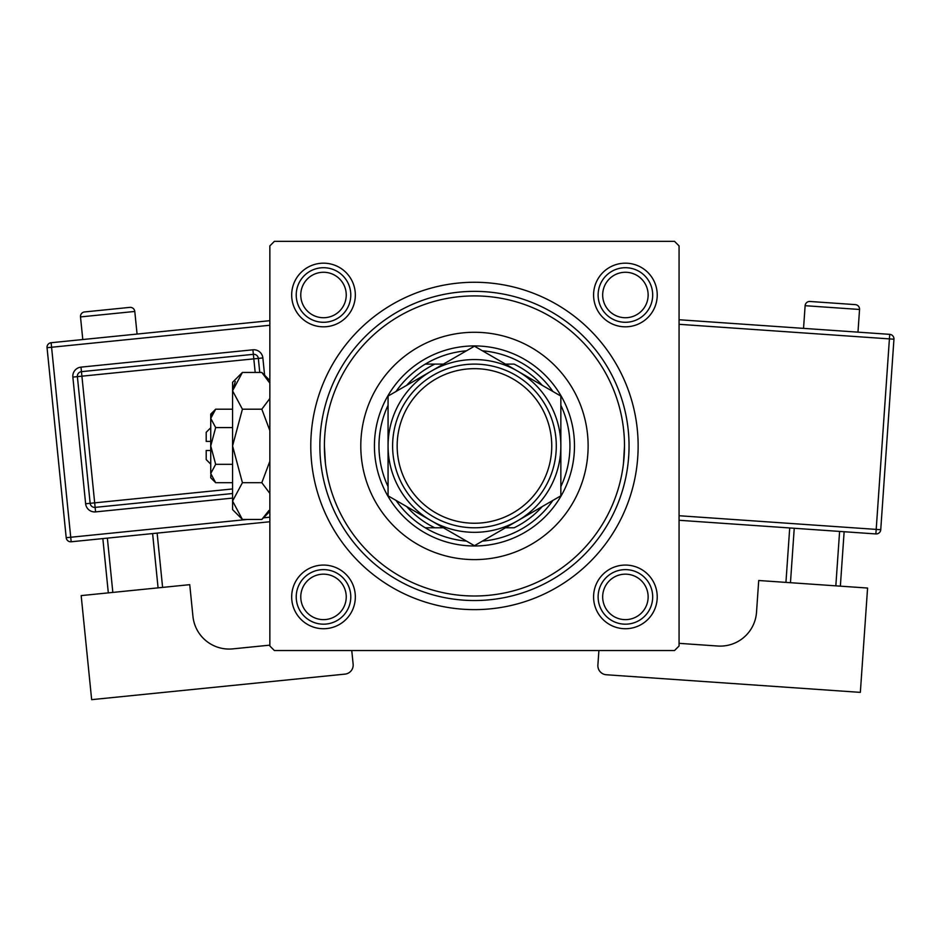 <?xml version="1.0" encoding="UTF-8"?>
<svg xmlns="http://www.w3.org/2000/svg" width="941" height="941" viewBox="0 0 941 941"><rect width="100%" height="100%" fill="white"/><g stroke="black" fill="none" stroke-linecap="round" stroke-linejoin="round"><path stroke-width="1.41" d="M593.583 294.992A31.829 31.829 0 0 1 625.412 263.174A31.829 31.829 0 0 1 657.23 294.992A31.829 31.829 0 0 1 625.412 326.821A31.829 31.829 0 0 1 593.583 294.992M593.583 596.9A31.829 31.829 0 0 1 625.412 565.071A31.829 31.829 0 0 1 657.23 596.9A31.829 31.829 0 0 1 625.412 628.729A31.829 31.829 0 0 1 593.583 596.9M291.675 596.9A31.829 31.829 0 0 1 323.504 565.071A31.829 31.829 0 0 1 355.333 596.9A31.829 31.829 0 0 1 323.504 628.729A31.829 31.829 0 0 1 291.675 596.9M291.675 294.992A31.829 31.829 0 0 1 323.504 263.174A31.829 31.829 0 0 1 355.333 294.992A31.829 31.829 0 0 1 323.504 326.821A31.829 31.829 0 0 1 291.675 294.992M310.777 445.952A163.687 163.687 0 0 1 474.452 282.265A163.687 163.687 0 0 1 638.139 445.952A163.687 163.687 0 0 1 474.452 609.627A163.687 163.687 0 0 1 310.777 445.952M674.509 241.343L274.396 241.343L269.855 245.895L269.855 646.008L274.396 650.549L674.509 650.549L679.061 646.008L679.061 245.895L674.509 241.343M325.41 463.219L324.41 445.952A150.042 150.042 0 0 0 474.452 595.994A150.042 150.042 0 0 0 624.495 445.952A150.042 150.042 0 0 0 474.452 295.909A150.042 150.042 0 0 0 324.41 445.952M623.495 463.219L624.495 445.952M588.125 445.952A113.673 113.673 0 0 0 474.452 332.279A113.673 113.673 0 0 0 360.791 445.952A113.673 113.673 0 0 0 474.452 559.613A113.673 113.673 0 0 0 588.125 445.952M629.047 445.952A154.595 154.595 0 0 1 474.452 600.534A154.595 154.595 0 0 1 319.869 445.952A154.595 154.595 0 0 1 474.452 291.357A154.595 154.595 0 0 1 629.047 445.952M602.675 596.9A22.737 22.737 0 0 0 625.412 619.637A22.737 22.737 0 0 0 648.137 596.9A22.737 22.737 0 0 0 625.412 574.163A22.737 22.737 0 0 0 602.675 596.9M652.689 596.9A27.277 27.277 0 0 1 625.412 624.177A27.277 27.277 0 0 1 598.123 596.9A27.277 27.277 0 0 1 625.412 569.623A27.277 27.277 0 0 1 652.689 596.9M300.767 596.9A22.737 22.737 0 0 0 323.504 619.637A22.737 22.737 0 0 0 346.241 596.9A22.737 22.737 0 0 0 323.504 574.163A22.737 22.737 0 0 0 300.767 596.9M350.781 596.9A27.277 27.277 0 0 1 323.504 624.177A27.277 27.277 0 0 1 296.227 596.9A27.277 27.277 0 0 1 323.504 569.623A27.277 27.277 0 0 1 350.781 596.9M648.137 294.992A22.737 22.737 0 0 0 625.412 272.267A22.737 22.737 0 0 0 602.675 294.992A22.737 22.737 0 0 0 625.412 317.729A22.737 22.737 0 0 0 648.137 294.992M598.123 294.992A27.277 27.277 0 0 1 625.412 267.714A27.277 27.277 0 0 1 652.689 294.992A27.277 27.277 0 0 1 625.412 322.281A27.277 27.277 0 0 1 598.123 294.992M346.241 294.992A22.737 22.737 0 0 0 323.504 272.267A22.737 22.737 0 0 0 300.767 294.992A22.737 22.737 0 0 0 323.504 317.729A22.737 22.737 0 0 0 346.241 294.992M296.227 294.992A27.277 27.277 0 0 1 323.504 267.714A27.277 27.277 0 0 1 350.781 294.992A27.277 27.277 0 0 1 323.504 322.281A27.277 27.277 0 0 1 296.227 294.992M466.477 350.805A95.476 95.476 0 0 0 425.273 364.108L434.813 364.108L425.273 364.108A95.476 95.476 0 0 0 396.043 391.468M474.452 545.98A100.028 100.028 0 0 1 374.424 445.952A100.028 100.028 0 0 1 474.452 345.923A100.028 100.028 0 0 1 574.481 445.952A100.028 100.028 0 0 1 474.452 545.98M396.043 500.436A95.476 95.476 0 0 0 425.273 527.795L434.813 527.795L425.273 527.795A95.476 95.476 0 0 0 466.477 541.099M388.068 405.277A95.476 95.476 0 0 0 388.068 486.615M542.239 385.328A90.936 90.936 0 0 0 514.092 364.108L505.482 364.108M552.873 391.468A95.476 95.476 0 0 0 482.427 350.805M560.848 486.615A95.476 95.476 0 0 0 560.848 405.277M505.482 527.795L514.092 527.795A90.936 90.936 0 0 0 542.239 506.564M482.427 541.099A95.476 95.476 0 0 0 552.873 500.436M443.434 364.108L434.813 364.108A90.936 90.936 0 0 0 406.665 385.328M406.665 506.564A90.936 90.936 0 0 0 434.813 527.795L443.434 527.795M397.161 445.952A77.291 77.291 0 0 0 474.452 523.243A77.291 77.291 0 0 0 551.755 445.952A77.291 77.291 0 0 0 474.452 368.66A77.291 77.291 0 0 0 397.161 445.952M556.296 445.952A81.843 81.843 0 0 1 474.452 527.795A81.843 81.843 0 0 1 392.609 445.952A81.843 81.843 0 0 1 474.452 364.108A81.843 81.843 0 0 1 556.296 445.952M560.848 409.017L560.848 396.079L517.644 371.13A86.384 86.384 0 0 0 388.068 445.952A86.384 86.384 0 0 0 517.644 520.761A86.384 86.384 0 0 0 517.644 371.13L474.452 346.194L388.068 396.079L388.068 495.825L474.452 545.698L560.848 495.825L560.848 396.079M560.848 482.204L560.848 460.749M388.068 460.031L388.068 495.825M388.068 399.419L388.068 402.819M388.068 406.23L388.068 431.084M137.068 334.067L134.786 311.447A4.552 4.552 0 0 0 129.811 307.378L84.572 311.942A4.552 4.552 0 0 0 80.503 316.917L82.784 339.536M269.855 645.138L232.78 648.878A36.37 36.37 0 0 1 192.94 616.331L189.741 584.667L81.173 595.606L91.653 699.657L344.994 674.121A9.092 9.092 0 0 0 353.134 664.17L351.758 650.549M108.321 592.865L102.84 538.581M107.368 538.134L112.838 592.418M158.076 587.854L152.607 533.571M157.135 533.112L162.605 587.396M269.855 521.749L71.175 541.781A4.552 4.552 0 0 1 66.199 537.711L47.05 347.711A4.552 4.552 0 0 1 51.12 342.724L269.855 320.681M232.568 493.519L95.135 507.375A4.552 4.552 0 0 1 90.148 503.306L77.385 376.635A4.552 4.552 0 0 1 81.455 371.66L253.352 354.334A4.552 4.552 0 0 1 258.34 358.403L259.751 372.448M859.545 309.471L805.12 305.696A4.552 4.552 0 0 1 809.966 301.473L855.334 304.625A4.552 4.552 0 0 1 859.545 309.471L857.98 332.149M805.12 305.696L803.543 328.374M679.061 643.338L717.712 646.02A36.37 36.37 0 0 0 756.517 612.25L758.717 580.503L867.578 588.043L860.345 692.376L606.333 674.756A9.092 9.092 0 0 1 597.888 665.052L598.899 650.549M794.239 528.266L790.464 582.702M835.831 585.843L839.607 531.418M844.136 531.724L840.36 586.161M785.935 582.385L789.711 527.96M679.061 319.74L889.727 334.349A4.552 4.552 0 0 1 893.95 339.207L880.741 529.712L876.2 529.395L889.41 338.889L679.061 324.304M679.061 515.727L876.2 529.395L875.883 533.935A4.552 4.552 0 0 0 880.741 529.712A4.552 4.552 0 0 1 875.883 533.935L679.061 520.279M210.737 464.136L206.197 459.584L206.197 450.492L210.737 450.492M210.843 474.782L210.737 477.781L215.665 482.698L210.737 473.511L215.665 464.325L210.737 445.952L215.665 427.579L210.737 418.38L215.665 409.194L232.568 409.194M215.665 427.579L232.568 427.579M212.113 413.675L210.843 417.122M215.665 482.698L232.568 482.698M215.665 464.325L232.568 464.325M268.95 510.481L261.821 519.456L242.413 519.456L232.568 509.599L232.568 382.293L242.413 372.448L261.821 372.448L269.855 383.163M242.413 519.456L232.568 501.071L242.413 482.698L232.568 445.952L242.413 409.194L232.568 390.821L242.413 372.448M242.413 409.194L261.821 409.194L269.855 430.625M269.855 398.478L261.821 409.194M235.285 381.423L232.568 390.821M232.568 501.071L232.768 503.611M242.413 482.698L261.821 482.698L269.855 493.413M269.855 461.266L261.821 482.698M210.737 473.511L210.737 414.122L215.665 409.194M210.737 441.4L206.197 441.4L206.197 432.307L210.737 427.767M134.786 311.447L80.503 316.917M269.855 325.257L51.579 347.253L70.728 537.252L247.354 519.456M263.445 517.832L269.855 517.185M232.568 498.095L95.582 511.892L94.676 502.847L232.568 488.955M255.187 372.448L253.811 358.862L81.914 376.177L80.997 367.131A9.092 9.092 0 0 0 72.857 377.094L85.631 503.764A9.092 9.092 0 0 0 95.582 511.892M80.997 367.131L252.906 349.805A9.092 9.092 0 0 1 262.857 357.945L264.609 375.224M72.857 377.094L81.914 376.177L94.676 502.847L85.631 503.764M252.906 349.805L253.811 358.862L262.857 357.945M47.05 347.711L51.579 347.253L51.12 342.724M71.175 541.781L70.728 537.252L66.199 537.711M889.727 334.349L889.41 338.889L893.95 339.207A4.552 4.552 0 0 0 889.727 334.349M269.855 511.422L261.821 519.456M269.855 380.482L261.821 372.448"/></g></svg>
